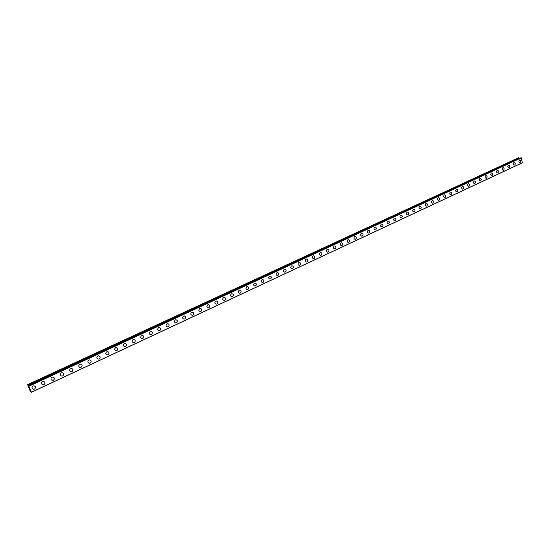 <?xml version="1.0" encoding="UTF-8"?>
<svg xmlns="http://www.w3.org/2000/svg" width="550" height="550" viewBox="0 0 550 550"><rect width="100%" height="100%" fill="white"/><g stroke="black" fill="none" stroke-linecap="round" stroke-linejoin="round"><path stroke-width="0.82" d="M34.086 385.846C35.881 386.629 35.991 387.709 34.416 389.098L33.419 389.276C31.632 388.493 31.529 387.406 33.096 386.024L34.086 385.846C35.881 386.629 35.991 387.716 34.423 389.104L33.419 389.276C31.632 388.493 31.529 387.406 33.096 386.024M43.581 381.418C45.368 382.195 45.485 383.274 43.924 384.663L42.948 384.842C41.168 384.065 41.057 382.986 42.618 381.597L43.581 381.425C45.368 382.195 45.485 383.274 43.924 384.67L42.948 384.842M52.979 377.039C54.766 377.802 54.89 378.881 53.336 380.277L52.388 380.449C50.607 379.679 50.497 378.599 52.044 377.217L52.979 377.039C54.766 377.809 54.89 378.881 53.336 380.277L52.394 380.449M62.294 372.701C64.082 373.457 64.206 374.529 62.659 375.925L61.744 376.097C59.964 375.334 59.847 374.261 61.387 372.873L62.294 372.701C64.082 373.457 64.206 374.529 62.666 375.925L61.744 376.097C59.964 375.334 59.847 374.261 61.387 372.873M71.528 368.404C73.308 369.146 73.432 370.219 71.899 371.614L71.005 371.786C69.231 371.03 69.114 369.957 70.641 368.569L71.528 368.404C73.308 369.153 73.432 370.219 71.899 371.614L71.005 371.786C69.231 371.03 69.114 369.957 70.641 368.569M80.671 364.141C82.452 364.884 82.576 365.949 81.056 367.338L80.183 367.51C78.416 366.761 78.292 365.695 79.812 364.313L80.671 364.141C82.452 364.884 82.576 365.949 81.056 367.338L80.183 367.51C78.416 366.768 78.292 365.695 79.812 364.313M89.733 359.92C91.506 360.656 91.637 361.714 90.124 363.11L89.279 363.275C87.512 362.539 87.388 361.474 88.894 360.085L89.733 359.92C91.506 360.656 91.637 361.714 90.124 363.11L89.279 363.275C87.512 362.539 87.388 361.474 88.901 360.085M98.711 355.74C100.478 356.462 100.616 357.521 99.11 358.916L98.285 359.081C96.525 358.353 96.394 357.294 97.9 355.905L98.711 355.74C100.478 356.469 100.616 357.527 99.11 358.916L98.285 359.081C96.525 358.353 96.394 357.294 97.9 355.905M107.614 351.594C109.374 352.316 109.505 353.368 108.02 354.757L107.216 354.922C105.456 354.2 105.325 353.148 106.817 351.759L107.614 351.594C109.374 352.316 109.512 353.368 108.02 354.764L107.216 354.922C105.456 354.2 105.325 353.148 106.817 351.759M116.428 347.49C118.181 348.205 118.319 349.25 116.841 350.646L116.057 350.804C114.311 350.089 114.173 349.037 115.658 347.648L116.428 347.49C118.188 348.205 118.326 349.257 116.841 350.646L116.057 350.804C114.311 350.089 114.173 349.037 115.658 347.648M125.166 343.42C126.919 344.128 127.057 345.173 125.586 346.562L124.823 346.72C123.076 346.012 122.946 344.967 124.417 343.578L125.166 343.42C126.919 344.128 127.057 345.173 125.586 346.562L124.823 346.72C123.076 346.012 122.946 344.967 124.417 343.578M133.829 339.391C135.568 340.086 135.713 341.131 134.248 342.519L133.506 342.678C131.773 341.976 131.629 340.931 133.093 339.549L133.829 339.391C135.575 340.086 135.713 341.131 134.248 342.519L133.506 342.678C131.773 341.976 131.636 340.931 133.093 339.549M142.409 335.39C144.148 336.084 144.292 337.129 142.842 338.511L142.113 338.669C140.381 337.968 140.243 336.93 141.694 335.548L142.416 335.397C144.148 336.084 144.292 337.129 142.842 338.511L142.113 338.669C140.381 337.968 140.243 336.93 141.694 335.548M150.92 331.43C152.646 332.118 152.79 333.156 151.353 334.538L150.645 334.696C148.919 334.001 148.782 332.97 150.219 331.588L150.92 331.43C152.646 332.124 152.79 333.156 151.353 334.544L150.645 334.696C148.919 334.001 148.782 332.97 150.219 331.588M159.349 327.511C161.074 328.192 161.219 329.223 159.789 330.605L159.094 330.756C157.382 330.069 157.238 329.038 158.668 327.663L159.349 327.511C161.074 328.192 161.219 329.223 159.789 330.605L159.101 330.756C157.382 330.069 157.238 329.038 158.668 327.663M167.709 323.62C169.421 324.294 169.572 325.325 168.149 326.7L167.475 326.851C165.763 326.171 165.626 325.146 167.049 323.764L167.709 323.62C169.421 324.294 169.572 325.325 168.149 326.7L167.475 326.851C165.763 326.171 165.619 325.146 167.042 323.764M175.993 319.763C177.698 320.43 177.849 321.454 176.433 322.836L175.78 322.981C174.075 322.307 173.931 321.282 175.347 319.907L175.993 319.763C177.698 320.43 177.849 321.454 176.433 322.836L175.78 322.988C174.075 322.307 173.931 321.282 175.347 319.907M184.209 315.941C185.907 316.607 186.051 317.625 184.649 319L184.009 319.151C182.318 318.478 182.174 317.46 183.576 316.085L184.209 315.941C185.907 316.607 186.051 317.625 184.649 319L184.009 319.151C182.318 318.478 182.174 317.46 183.576 316.085M192.349 312.153C194.04 312.812 194.184 313.83 192.796 315.205L192.17 315.349C190.486 314.683 190.334 313.665 191.73 312.297L192.349 312.153C194.04 312.812 194.184 313.83 192.796 315.205L192.17 315.349C190.486 314.683 190.334 313.665 191.73 312.297M200.42 308.399C202.097 309.052 202.249 310.062 200.867 311.438L200.255 311.575C198.577 310.922 198.433 309.904 199.815 308.536L200.42 308.399C202.104 309.052 202.249 310.062 200.867 311.438L200.255 311.575C198.577 310.922 198.433 309.904 199.815 308.536M208.423 304.673C210.093 305.326 210.244 306.329 208.869 307.704L208.271 307.842C206.601 307.189 206.456 306.178 207.831 304.81L208.423 304.673C210.093 305.326 210.244 306.336 208.869 307.704L208.278 307.842C206.607 307.189 206.456 306.178 207.831 304.81M216.349 300.981C218.02 301.627 218.171 302.631 216.803 303.999L216.219 304.136C214.562 303.49 214.411 302.479 215.779 301.118L216.356 300.981C218.02 301.627 218.171 302.631 216.803 303.999L216.226 304.136M224.214 297.323C225.871 297.962 226.022 298.966 224.668 300.327L224.104 300.465C222.447 299.819 222.296 298.815 223.657 297.454L224.221 297.323C225.878 297.962 226.022 298.966 224.668 300.327L224.104 300.465C222.447 299.819 222.303 298.815 223.657 297.454M232.018 293.693C233.661 294.332 233.812 295.329 232.471 296.691L231.914 296.821C230.271 296.182 230.12 295.185 231.468 293.824L232.018 293.693C233.667 294.332 233.819 295.329 232.471 296.691L231.914 296.821C230.271 296.182 230.12 295.185 231.468 293.824M239.745 290.097C241.388 290.73 241.539 291.727 240.206 293.081L239.656 293.212C238.019 292.579 237.875 291.582 239.209 290.228L239.745 290.097C241.388 290.73 241.539 291.727 240.206 293.081L239.663 293.212C238.026 292.579 237.875 291.582 239.209 290.228M247.417 286.529C249.047 287.155 249.198 288.152 247.871 289.506L247.335 289.637C245.712 289.004 245.561 288.007 246.888 286.66L247.417 286.529C249.047 287.155 249.198 288.152 247.871 289.506L247.342 289.637C245.712 289.004 245.561 288.007 246.888 286.66M255.014 282.989C256.637 283.614 256.788 284.604 255.475 285.959L254.952 286.082C253.337 285.457 253.186 284.467 254.506 283.119L255.014 282.996C256.637 283.614 256.788 284.604 255.475 285.959L254.952 286.082C253.337 285.457 253.186 284.467 254.506 283.119M262.556 279.482C264.165 280.108 264.323 281.091 263.01 282.439L262.501 282.562C260.893 281.944 260.741 280.954 262.054 279.613L262.556 279.482C264.172 280.108 264.323 281.091 263.01 282.439L262.501 282.562C260.893 281.944 260.748 280.954 262.054 279.613M270.029 276.004C271.638 276.623 271.789 277.606 270.49 278.953L269.988 279.077C268.386 278.458 268.242 277.475 269.541 276.127L270.029 276.011C271.638 276.623 271.789 277.606 270.49 278.953L269.988 279.077C268.393 278.458 268.242 277.475 269.541 276.127M277.447 272.559C279.043 273.171 279.194 274.147 277.901 275.495L277.413 275.612C275.825 275 275.674 274.017 276.966 272.676L277.447 272.559C279.043 273.171 279.194 274.147 277.901 275.495L277.413 275.612C275.825 275 275.674 274.017 276.966 272.676M284.797 269.136C286.385 269.748 286.536 270.724 285.251 272.064L284.776 272.181C283.195 271.569 283.044 270.593 284.329 269.259L284.797 269.136C286.385 269.748 286.536 270.724 285.257 272.064L284.776 272.181C283.195 271.569 283.044 270.593 284.329 269.259M292.091 265.746C293.666 266.351 293.817 267.321 292.545 268.661L292.077 268.778C290.503 268.166 290.359 267.197 291.631 265.863L292.091 265.746C293.666 266.351 293.817 267.321 292.545 268.661L292.077 268.778C290.51 268.166 290.359 267.197 291.631 265.863M299.324 262.384C300.891 262.982 301.043 263.952 299.778 265.286L299.317 265.403C297.756 264.798 297.605 263.828 298.87 262.494L299.324 262.384C300.891 262.982 301.043 263.952 299.778 265.286L299.324 265.403C297.756 264.798 297.605 263.828 298.87 262.494M306.494 259.043C308.055 259.648 308.206 260.611 306.948 261.938L306.501 262.054C304.947 261.449 304.796 260.487 306.054 259.16L306.501 259.043C308.055 259.648 308.206 260.611 306.948 261.938L306.501 262.054C304.947 261.449 304.796 260.487 306.054 259.16M313.61 255.736C315.157 256.334 315.308 257.29 314.064 258.617L313.624 258.734C312.084 258.136 311.933 257.173 313.177 255.846L313.61 255.736C315.164 256.334 315.315 257.29 314.064 258.617L313.624 258.734M320.671 252.45C322.211 253.048 322.355 254.004 321.118 255.324L320.691 255.441C319.151 254.843 319.007 253.887 320.244 252.567L320.671 252.45C322.211 253.048 322.362 254.004 321.124 255.324L320.691 255.441C319.158 254.843 319.007 253.887 320.244 252.567M327.669 249.198C329.202 249.789 329.347 250.745 328.116 252.058L327.697 252.168C326.171 251.577 326.026 250.621 327.257 249.308L327.669 249.198C329.202 249.789 329.347 250.745 328.123 252.058L327.697 252.168C326.171 251.577 326.026 250.621 327.257 249.308M334.613 245.967C336.132 246.558 336.284 247.507 335.06 248.82L334.647 248.93C333.135 248.339 332.984 247.39 334.207 246.077L334.613 245.967C336.132 246.558 336.284 247.507 335.06 248.82L334.654 248.93C333.135 248.339 332.984 247.39 334.207 246.077M341.502 242.763C343.014 243.347 343.166 244.296 341.949 245.609L341.543 245.712C340.038 245.128 339.893 244.179 341.103 242.866L341.502 242.763C343.014 243.347 343.166 244.296 341.949 245.609L341.55 245.712C340.038 245.128 339.893 244.179 341.103 242.866M348.336 239.587C349.841 240.164 349.986 241.113 348.782 242.419L348.384 242.522C346.885 241.938 346.741 240.996 347.944 239.69L348.336 239.587C349.841 240.164 349.986 241.113 348.782 242.419L348.384 242.522C346.885 241.938 346.741 240.996 347.944 239.69M355.114 236.431C356.606 237.009 356.757 237.951 355.561 239.257L355.169 239.36C353.684 238.776 353.533 237.834 354.736 236.534L355.114 236.431C356.613 237.009 356.757 237.951 355.561 239.257L355.169 239.36C353.684 238.776 353.533 237.834 354.736 236.534M361.845 233.303C363.323 233.881 363.474 234.822 362.285 236.122L361.9 236.225C360.422 235.641 360.277 234.706 361.467 233.406L361.845 233.303C363.323 233.881 363.474 234.822 362.285 236.122L361.907 236.225C360.422 235.641 360.277 234.706 361.467 233.406M368.514 230.202C369.992 230.773 370.136 231.708 368.954 233.008L368.582 233.111C367.111 232.533 366.967 231.598 368.149 230.299L368.514 230.202C369.992 230.773 370.136 231.708 368.954 233.008L368.582 233.111C367.111 232.533 366.967 231.598 368.149 230.299M375.134 227.123C376.599 227.693 376.743 228.628 375.574 229.921L375.21 230.017C373.746 229.446 373.601 228.511 374.777 227.219L375.134 227.123C376.599 227.693 376.75 228.628 375.574 229.921L375.21 230.017C373.746 229.446 373.601 228.511 374.777 227.219M381.707 224.07C383.158 224.634 383.302 225.569 382.14 226.854L381.783 226.951C380.325 226.38 380.181 225.452 381.349 224.166L381.707 224.07C383.164 224.634 383.309 225.569 382.14 226.854L381.783 226.951C380.332 226.38 380.188 225.452 381.349 224.166M388.224 221.038C389.668 221.602 389.812 222.53 388.658 223.816L388.3 223.912C386.856 223.341 386.719 222.413 387.874 221.134L388.224 221.038C389.668 221.602 389.812 222.53 388.658 223.816L388.307 223.912C386.863 223.341 386.719 222.413 387.874 221.134M394.687 218.027C396.124 218.591 396.268 219.519 395.12 220.798L394.776 220.894C393.339 220.323 393.195 219.402 394.35 218.123L394.687 218.027C396.131 218.597 396.268 219.519 395.12 220.798L394.776 220.894C393.339 220.323 393.195 219.402 394.35 218.123M401.108 215.043C402.531 215.607 402.676 216.528 401.534 217.807L401.197 217.896C399.768 217.333 399.63 216.411 400.771 215.139L401.108 215.043C402.538 215.607 402.676 216.528 401.534 217.807L401.197 217.896C399.768 217.333 399.63 216.411 400.771 215.139M407.474 212.087C408.891 212.644 409.035 213.558 407.901 214.837L407.571 214.926C406.147 214.363 406.01 213.448 407.144 212.176L407.474 212.087C408.897 212.644 409.035 213.558 407.901 214.837L407.571 214.926C406.154 214.363 406.01 213.448 407.144 212.176M413.793 209.144C415.202 209.701 415.346 210.616 414.219 211.887L413.889 211.977C412.479 211.42 412.342 210.506 413.469 209.234L413.793 209.144C415.202 209.701 415.346 210.616 414.219 211.887L413.889 211.977C412.486 211.42 412.342 210.506 413.469 209.234M420.062 206.229C421.465 206.786 421.603 207.694 420.489 208.966L420.166 209.055C418.763 208.491 418.626 207.584 419.746 206.319L420.062 206.229C421.465 206.786 421.609 207.694 420.489 208.966L420.166 209.055C418.763 208.491 418.626 207.584 419.746 206.319M426.284 203.335C427.68 203.892 427.817 204.799 426.704 206.058L426.388 206.147C424.999 205.59 424.861 204.683 425.975 203.424L426.284 203.335C427.68 203.892 427.817 204.799 426.704 206.058L426.394 206.147C424.999 205.59 424.861 204.683 425.975 203.424M432.458 200.468C433.847 201.018 433.984 201.919 432.877 203.177L432.568 203.266C431.186 202.709 431.049 201.809 432.156 200.551L432.465 200.468C433.847 201.018 433.984 201.919 432.877 203.177L432.568 203.266C431.186 202.709 431.049 201.809 432.156 200.551M438.591 197.615C439.966 198.165 440.103 199.066 439.003 200.324L438.701 200.406C437.326 199.856 437.188 198.956 438.288 197.697L438.591 197.615C439.966 198.165 440.103 199.066 439.003 200.324L438.701 200.406C437.332 199.856 437.195 198.956 438.288 197.697M444.675 194.789C446.036 195.333 446.174 196.233 445.087 197.484L444.785 197.567C443.424 197.017 443.286 196.116 444.379 194.872L444.675 194.789C446.043 195.333 446.181 196.233 445.087 197.484L444.785 197.567C443.424 197.017 443.286 196.116 444.379 194.872M450.711 191.978C452.066 192.528 452.203 193.421 451.117 194.666L450.828 194.755C449.474 194.205 449.336 193.304 450.422 192.06L450.711 191.978C452.066 192.528 452.203 193.421 451.124 194.666L450.828 194.755C449.474 194.205 449.336 193.304 450.422 192.06M456.699 189.193C458.054 189.736 458.184 190.63 457.112 191.874L456.823 191.957C455.476 191.407 455.338 190.513 456.418 189.276L456.706 189.193C458.054 189.736 458.184 190.63 457.112 191.874L456.823 191.957C455.476 191.407 455.338 190.513 456.418 189.276M462.646 186.429C463.987 186.972 464.124 187.859 463.052 189.097L462.77 189.179C461.436 188.636 461.299 187.742 462.371 186.512L462.653 186.429C463.994 186.972 464.124 187.859 463.059 189.097L462.77 189.179C461.436 188.636 461.299 187.742 462.371 186.512M468.552 183.686C469.886 184.222 470.016 185.109 468.957 186.347L468.676 186.429C467.349 185.886 467.211 184.992 468.277 183.762L468.552 183.686C469.886 184.222 470.016 185.109 468.957 186.347L468.676 186.429C467.349 185.886 467.218 184.992 468.277 183.762M474.409 180.957C475.736 181.5 475.867 182.38 474.815 183.611L474.54 183.693C473.22 183.15 473.082 182.263 474.141 181.039L474.416 180.957C475.736 181.5 475.867 182.387 474.815 183.611L474.54 183.693C473.22 183.15 473.089 182.263 474.141 181.039M480.232 178.255C481.546 178.791 481.676 179.671 480.624 180.902L480.356 180.978C479.043 180.441 478.913 179.554 479.964 178.331L480.232 178.255C481.546 178.791 481.676 179.671 480.624 180.902L480.356 180.978C479.043 180.441 478.913 179.554 479.964 178.331M486.001 175.567C487.307 176.103 487.438 176.983 486.399 178.207L486.131 178.282C484.832 177.746 484.701 176.866 485.739 175.649L486.007 175.567C487.307 176.103 487.444 176.983 486.399 178.207L486.131 178.282C484.832 177.746 484.701 176.866 485.746 175.649M491.734 172.906C493.034 173.442 493.164 174.316 492.126 175.532L491.865 175.608C490.572 175.072 490.442 174.199 491.48 172.982L491.734 172.906C493.034 173.442 493.164 174.316 492.126 175.532L491.865 175.608C490.572 175.072 490.442 174.199 491.48 172.982M497.427 170.259C498.712 170.796 498.843 171.669 497.812 172.879L497.558 172.954C496.272 172.418 496.141 171.545 497.172 170.335L497.427 170.259C498.712 170.796 498.843 171.669 497.812 172.879L497.558 172.954C496.272 172.418 496.141 171.545 497.172 170.335M503.071 167.633C504.35 168.162 504.481 169.036 503.456 170.246L503.209 170.321C501.93 169.785 501.799 168.919 502.824 167.709L503.071 167.633C504.357 168.162 504.481 169.036 503.463 170.246L503.209 170.321C501.93 169.785 501.799 168.919 502.824 167.709M508.681 165.028C509.953 165.557 510.084 166.423 509.066 167.633L508.819 167.702C507.547 167.172 507.416 166.306 508.434 165.096L508.681 165.028C509.953 165.557 510.084 166.423 509.066 167.633L508.819 167.702C507.547 167.172 507.423 166.306 508.441 165.096M514.25 162.436C515.515 162.965 515.639 163.831 514.628 165.034L514.388 165.11C513.123 164.574 512.999 163.708 514.009 162.511L514.25 162.436C515.515 162.965 515.639 163.831 514.628 165.034L514.388 165.11C513.123 164.574 512.999 163.708 514.009 162.511M519.777 159.871C521.029 160.394 521.159 161.26 520.156 162.456L519.915 162.525C518.657 162.002 518.533 161.136 519.537 159.94L519.777 159.871C521.036 160.394 521.159 161.26 520.156 162.456L519.915 162.525C518.664 162.002 518.533 161.136 519.537 159.94M27.5 384.677L518.581 157.74L27.789 384.993L28.634 386.561L28.951 386.904L28.889 386.258L31.467 392.274L29.927 390.397L27.789 384.993M519.413 158.489L518.932 158.029L28.05 385.481L518.932 158.029M522.466 162.738L31.467 392.281L522.452 162.752L521.063 157.733M29.219 387.757L29.494 388.376L29.219 387.757M28.978 387.489L29.246 388.101M28.93 387.393L29.508 388.389M29.679 388.871L29.872 389.249M521.317 157.809L28.889 386.258M522.5 162.662L31.446 392.205M518.616 157.761L27.809 385.034M518.856 158.042L28.029 385.454M518.973 158.042L28.071 385.502M521.077 157.719L28.758 386.059M521.214 157.719L28.806 386.114M521.249 157.733L28.827 386.148M521.07 157.726L28.751 386.052M522.452 162.752L31.467 392.281"/></g></svg>
